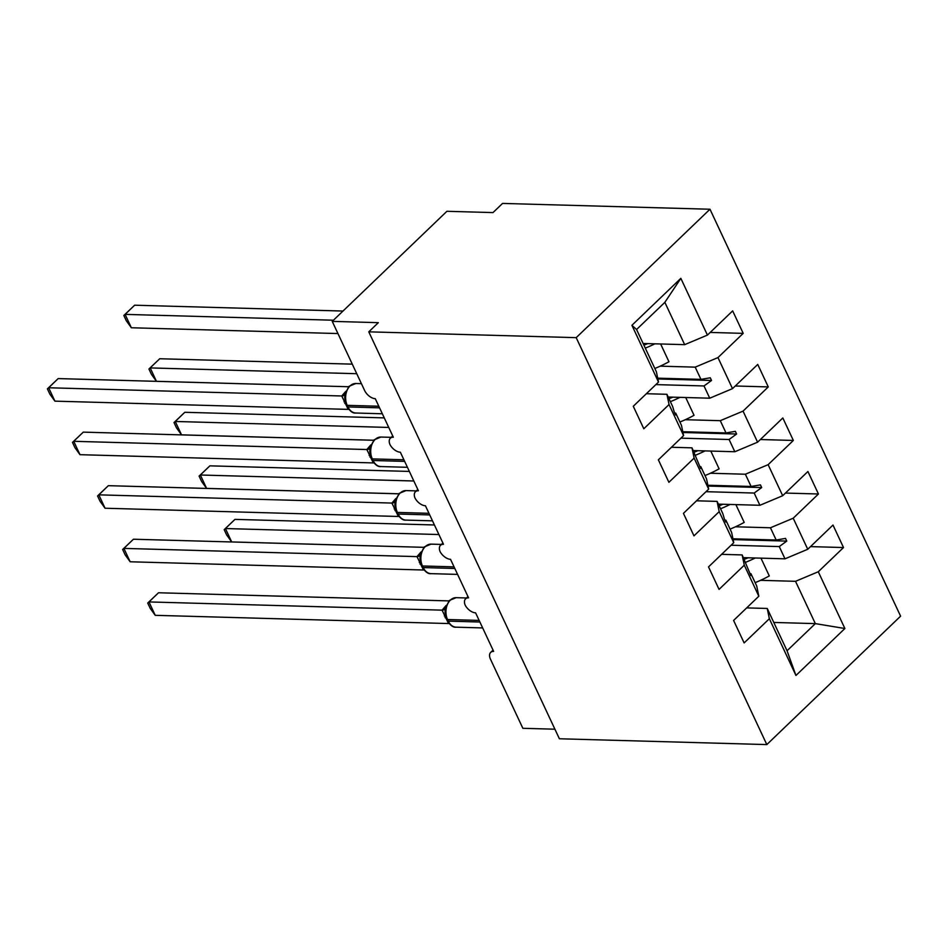 <?xml version="1.0" encoding="UTF-8"?>
<svg xmlns="http://www.w3.org/2000/svg" width="948" height="948" viewBox="0 0 948 948"><rect width="100%" height="100%" fill="white"/><g stroke="black" fill="none" stroke-linecap="round" stroke-linejoin="round"><path stroke-width="1.42" d="M709.981 209.235L502.559 203.417L493.007 212.589L446.911 211.297L332.238 321.372L378.335 322.664L368.772 331.836L559.391 738.765L766.814 744.583L900.6 616.164L709.981 209.235L576.194 337.654L766.814 744.583M554.912 729.202L522.858 728.301L490.495 659.227A9.741 5.629 46.2 0 1 490.673 652.402A9.741 5.629 46.2 0 1 493.647 651.395L475.588 612.835A9.741 5.629 -133.8 0 1 465.184 605.156A9.741 5.629 46.2 0 1 465.587 598.852A9.741 5.629 46.2 0 1 468.573 597.844L450.513 559.296A9.741 5.629 -133.8 0 1 440.097 551.606A9.741 5.629 46.2 0 1 440.512 545.313A9.741 5.629 46.2 0 1 443.486 544.306L425.427 505.758A9.741 5.629 -133.8 0 1 415.023 498.067A9.741 5.629 46.2 0 1 415.425 491.763A9.741 5.629 46.2 0 1 418.412 490.768L400.352 452.208A9.741 5.629 -133.8 0 1 389.936 444.517A9.741 5.629 46.2 0 1 390.339 438.225A9.741 5.629 46.2 0 1 393.325 437.218L375.266 398.67A9.741 5.629 -133.8 0 1 364.589 390.446L332.238 321.372M660.223 366.165L695.204 367.137L700.939 379.378L657.699 378.169M710.194 332.44L743.196 333.364L717.968 357.586L695.204 367.137M636.57 329.513L631.913 325.306L680.842 278.345L664.856 302.353L636.57 329.513L656.383 371.806L658.505 382.068L633.276 406.277L643.81 428.769L669.039 404.547L683.591 435.606L681.458 425.344L675.723 413.115L674.727 413.079M646.358 393.716L666.918 394.297L669.039 404.547M685.309 419.703L720.279 420.687L726.014 432.928L682.785 431.707M735.281 385.99L768.271 386.914L743.042 411.124L720.279 420.687M683.591 435.606L658.362 459.827L668.897 482.307L694.126 458.097L708.666 489.144L706.544 478.894L700.809 466.653L699.802 466.629M671.445 447.266L691.993 447.835L694.126 458.097M710.396 473.242L745.365 474.225L751.1 486.466L707.86 485.258M760.355 439.528L793.358 440.453L768.129 464.674L745.365 474.225M708.666 489.144L683.437 513.366L693.972 535.857L719.2 511.636L733.752 542.694L731.619 532.432L725.895 520.191L724.888 520.168M696.519 500.805L717.079 501.385L719.2 511.636M735.47 526.792L770.44 527.775L776.175 540.016L732.946 538.796M785.442 493.067L818.444 493.991L793.215 518.212L770.44 527.775M733.752 542.694L708.523 566.904L719.058 589.395L744.287 565.174L758.827 596.233L733.598 620.454L744.133 642.934L769.361 618.724L795.953 675.474L787.053 650.766L815.339 623.618L844.881 628.512L795.953 675.474M721.606 554.343L742.154 554.924L744.287 565.174M760.557 580.33L795.526 581.314L815.339 623.618L773.793 622.445M810.528 546.617L843.519 547.541L818.29 571.751L795.526 581.314M746.692 607.893L767.24 608.462L769.361 618.724M680.842 278.345L707.433 335.094L732.662 310.885L743.196 333.364M707.433 335.094L684.669 344.657L643.111 343.484M717.968 357.586L732.508 388.644L757.736 364.423L768.271 386.914M732.508 388.644L709.744 398.196L668.198 397.034M743.042 411.124L757.594 442.183L782.823 417.961L793.358 440.453M757.594 442.183L734.83 451.746L693.272 450.573M768.129 464.674L782.681 495.721L807.909 471.512L818.444 493.991M782.681 495.721L759.905 505.284L718.359 504.123M631.913 325.306L658.505 382.068M793.215 518.212L807.755 549.271L832.984 525.05L843.519 547.541M818.29 571.751L844.881 628.512M655.85 384.604L704.009 385.954L709.744 398.196M666.918 394.297L672.653 406.538L674.348 412.285L675.604 414.963L675.723 413.115M704.009 385.954L711.533 380.468L710.277 377.79L700.939 379.378M680.937 438.154L729.095 439.505L734.83 451.746M691.993 447.835L700.679 468.502L700.809 466.653M729.095 439.505L736.62 434.006L735.364 431.34L726.014 432.928M706.011 491.692L754.181 493.043L759.905 505.284M717.079 501.385L722.814 513.615L724.509 519.362L725.765 522.04L725.895 520.191M754.181 493.043L761.694 487.556L760.438 484.878L751.1 486.466M731.098 545.23L779.256 546.581L784.991 558.822L743.445 557.661M749.963 573.706L750.97 573.741L756.705 585.983L758.827 596.233M742.154 554.924L750.84 575.59L750.97 573.741M779.256 546.581L786.781 541.095L785.525 538.417L776.175 540.016M807.755 549.271L784.991 558.822M767.24 608.462L787.053 650.766M664.856 302.353L684.669 344.657M576.194 337.654L368.772 331.836M733.112 539.59L786.781 541.095M708.026 486.051L761.694 487.556M682.939 432.501L736.62 434.006M657.865 378.963L711.533 380.468M434.433 524.967L234.974 519.374L225.411 528.546L231.691 541.936L423.886 547.328L133.443 539.222L123.88 548.394L416.99 556.618L421.042 551.961M231.691 541.936L226.679 534.992L224.178 529.648L225.411 528.546L438.912 534.542M224.178 529.648L234.974 519.374M755.141 582.641A51.939 21.449 -25.1 0 0 769.29 575.934L760.96 558.147M745.614 562.306A51.939 21.449 -25.1 0 0 755.201 557.993M744.227 559.356A44.141 18.237 -25.1 0 0 748.043 557.791M446.046 606.033L444.979 612.1L447.278 620.667A3.247 1.339 -25.1 0 0 448.297 621.13A13.959 9.824 91.6 0 0 456.13 627.185L482.662 627.932M158.517 592.761L148.966 601.933L155.235 615.323L150.234 608.379L147.722 603.035L158.517 592.761L448.937 600.902M147.722 603.035L148.966 601.933L442.076 610.157L446.117 605.511M155.235 615.323L448.546 623.547L442.076 610.157M445.679 609.517L442.278 610.157M420.959 552.494L419.893 558.538L422.192 567.129A3.247 1.339 -25.1 0 0 423.223 567.579A13.959 9.824 91.6 0 0 431.044 573.647L457.588 574.393M130.16 561.773L125.148 554.841L122.648 549.485L123.88 548.394L130.16 561.773L423.472 570.009L416.99 556.618M420.592 555.978L417.191 556.618M122.648 549.485L133.443 539.222M395.873 498.944L394.818 505L397.105 513.579A3.247 1.339 -25.1 0 0 398.136 514.041A13.959 9.824 91.6 0 0 405.969 520.108L432.501 520.843M108.356 485.672L98.805 494.844L105.074 508.235L100.073 501.291L97.561 495.946L108.356 485.672L398.776 493.825M97.561 495.946L98.805 494.844L391.903 503.068L395.956 498.423M105.074 508.235L398.385 516.47L391.903 503.068M395.517 502.428L392.116 503.068M370.798 445.406L369.732 451.473L372.031 460.041A3.247 1.339 -25.1 0 0 373.062 460.503A13.959 9.824 91.6 0 0 380.883 466.558L407.415 467.305M83.282 432.134L73.719 441.306L79.987 454.685L74.987 447.752L72.486 442.396L83.282 432.134L373.69 440.275M72.486 442.396L73.719 441.306L366.829 449.53L370.881 444.885M79.987 454.685L373.311 462.92L366.829 449.53M370.431 448.89L367.03 449.53M345.712 391.868L344.657 397.911L346.944 406.502A3.247 1.339 -25.1 0 0 347.975 406.953A13.959 9.824 91.6 0 0 355.808 413.02L382.34 413.766M58.195 378.584L48.644 387.756L54.913 401.146L49.9 394.202L47.4 388.858L58.195 378.584L348.603 386.737L156.444 381.309L150.175 367.919L356.756 373.713M47.4 388.858L48.644 387.756L341.742 395.98L345.795 391.334M54.913 401.146L348.224 409.382L341.742 395.98M345.345 395.352L341.955 395.98M409.346 471.429L209.887 465.835L200.336 475.007L206.605 488.398L398.812 493.79M206.605 488.398L201.604 481.454L199.092 476.097L200.336 475.007L413.838 480.991M199.092 476.097L209.887 465.835M730.067 529.103A51.939 21.449 -25.1 0 0 744.204 522.395L735.873 504.609M720.527 508.756A51.939 21.449 -25.1 0 0 730.114 504.443M719.153 505.805A44.141 18.237 -25.1 0 0 722.957 504.241M384.272 417.89L184.813 412.285L175.25 421.469L181.518 434.848L373.725 440.239M181.518 434.848L176.518 427.904L174.017 422.559L175.25 421.469L388.751 427.453M174.017 422.559L184.813 412.285M704.98 475.564A51.939 21.449 -25.1 0 0 719.117 468.845L710.799 451.07M695.453 455.218A51.939 21.449 -25.1 0 0 705.039 450.904M694.066 452.267A44.141 18.237 -25.1 0 0 697.882 450.703M156.444 381.309L151.431 374.365L148.931 369.021L159.726 358.747L352.277 364.151M148.931 369.021L159.726 358.747M679.906 422.014A51.939 21.449 -25.1 0 0 694.043 415.307L685.712 397.52M670.366 401.668A51.939 21.449 -25.1 0 0 679.953 397.366M668.992 398.729A44.141 18.237 -25.1 0 0 672.796 397.165M342.986 311.051L134.652 305.209L125.089 314.381L131.357 327.759L337.95 333.554M131.357 327.759L126.357 320.827L123.844 315.471L125.089 314.381L333.435 320.223M123.844 315.471L134.652 305.209M654.819 368.476A51.939 21.449 -25.1 0 0 668.956 361.757L660.626 343.982M645.292 348.129A51.939 21.449 -25.1 0 0 654.867 343.816M643.905 345.179A44.141 18.237 -25.1 0 0 647.709 343.614M445.382 608.024L449.376 600.451L456.154 597.678A13.959 9.824 91.6 0 0 450.371 600.12A13.959 9.824 91.6 0 0 447.551 619.518A3.247 1.339 154.9 0 1 446.52 619.068M479.143 620.407L447.551 619.518L448.297 621.13L479.889 622.018M442.124 610.085A7.146 5.451 -147.5 0 0 445.311 608.13M445.513 616.2A7.146 2.951 -25.1 0 0 444.351 616.034M445.975 617.729A7.146 2.951 -25.1 0 0 445.11 617.634M420.296 554.485L424.301 546.913L431.079 544.14A13.959 9.824 91.6 0 0 425.296 546.581A13.959 9.824 91.6 0 0 422.464 565.98A3.247 1.339 154.9 0 1 421.433 565.518M454.056 566.868L422.464 565.98L423.223 567.579L454.803 568.468M417.037 556.535A7.146 5.451 -147.5 0 0 420.237 554.58M420.426 562.662A7.146 2.951 -25.1 0 0 419.277 562.484M420.888 564.19A7.146 2.951 -25.1 0 0 420.023 564.096M395.221 500.947L399.215 493.375L405.993 490.59A13.959 9.824 91.6 0 0 400.21 493.031A13.959 9.824 91.6 0 0 397.39 512.43A3.247 1.339 154.9 0 1 396.359 511.979M428.97 513.318L397.39 512.43L398.136 514.041L429.728 514.93M391.951 502.997A7.146 5.451 -147.5 0 0 395.15 501.042M395.34 509.112A7.146 2.951 -25.1 0 0 394.19 508.946M395.814 510.652A7.146 2.951 -25.1 0 0 394.949 510.557M366.876 449.447A7.146 5.451 -147.5 0 0 370.076 447.503L374.14 439.825L380.918 437.052A13.959 9.824 91.6 0 0 375.135 439.493A13.959 9.824 91.6 0 0 372.303 458.891A3.247 1.339 154.9 0 1 371.272 458.429M403.895 459.78L372.303 458.891L373.062 460.503L404.642 461.38M370.265 455.573A7.146 2.951 -25.1 0 0 369.116 455.407M370.727 457.102A7.146 2.951 -25.1 0 0 369.862 457.007M345.06 393.858L349.054 386.286L355.832 383.502A13.959 9.824 91.6 0 0 350.049 385.943A13.959 9.824 91.6 0 0 347.229 405.353A3.247 1.339 154.9 0 1 346.198 404.891M378.809 406.23L347.229 405.353L347.975 406.953L379.567 407.841M341.79 395.909A7.146 5.451 -147.5 0 0 344.989 393.953M345.179 402.023A7.146 2.951 -25.1 0 0 344.029 401.857M345.653 403.564A7.146 2.951 -25.1 0 0 344.788 403.469M490.673 652.402L493.055 650.115M465.587 598.852L467.968 596.565M440.512 545.313L442.894 543.026M415.425 491.763L417.807 489.476M390.339 438.225L392.721 435.938M456.154 597.678L466.511 597.975M447.278 620.667C450.359 625.479 453.31 627.659 456.13 627.185M431.079 544.14L441.424 544.425M422.192 567.129C425.285 571.94 428.235 574.109 431.044 573.647M405.993 490.59L416.35 490.886M397.105 513.579C400.198 518.39 403.149 520.571 405.969 520.108M380.918 437.052L391.263 437.336M372.031 460.041C375.124 464.852 378.074 467.032 380.883 466.558M355.832 383.502L361.413 383.667M346.944 406.502C350.037 411.314 352.988 413.482 355.808 413.02"/></g></svg>
